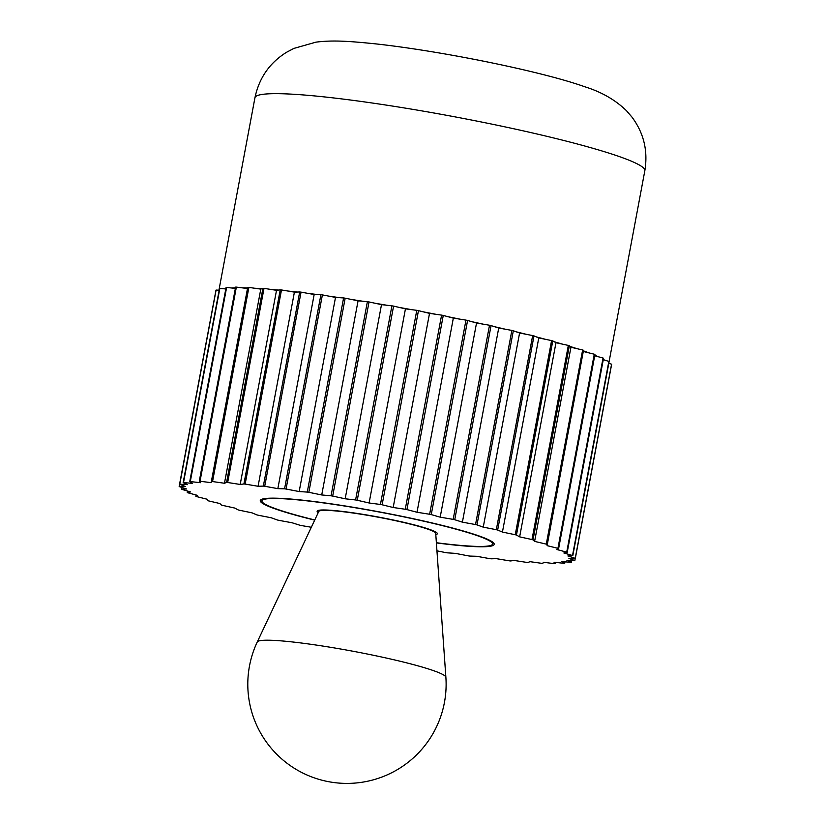 <?xml version="1.0" encoding="UTF-8"?>
<svg xmlns="http://www.w3.org/2000/svg" width="824" height="824" viewBox="0 0 824 824"><rect width="100%" height="100%" fill="white"/><g stroke="black" fill="none" stroke-linecap="round" stroke-linejoin="round"><path stroke-width="1.24" d="M236.354 287.113L247.488 288.524L211.15 482.668L200.026 481.247L236.354 287.113A201.633 18.272 10.6 0 0 235.613 287.113L199.274 481.247L200.459 482.699L190.293 481.587L226.621 287.452A201.633 18.272 10.6 0 0 226.075 287.504L189.736 481.638L192.558 483.369L183.505 482.576L219.833 288.441L224.241 288.822A198.327 17.974 10.6 0 1 225.879 288.544M226.621 287.452L231.575 287.988A198.327 17.974 10.6 0 1 235.468 287.834M241.772 287.803A198.327 17.974 10.6 0 1 247.725 287.937L211.15 482.668M254.688 288.246A198.327 17.974 10.6 0 1 261.877 288.688L262.908 288.287L226.579 482.421L224.468 483.255L212.551 481.556L248.879 287.422L260.796 289.111L224.468 483.255M270.107 289.317A198.327 17.974 10.6 0 1 278.43 290.069L280.242 289.821L243.904 483.966L240.196 484.461L227.671 482.503L263.999 288.369L276.524 290.316L240.196 484.461M251.454 485.151L245.15 484.09L281.489 289.955L287.782 291.016A198.327 17.974 10.6 0 1 292.386 291.511A198.327 17.974 10.6 0 1 297.114 292.046L299.678 291.974L263.34 486.108L260.775 486.181M314.686 520.129A118.996 10.784 10.6 0 1 260.271 500.58A118.996 10.784 10.6 0 1 304.53 500.384A118.996 10.784 10.6 0 1 429.016 522.231A118.996 10.784 10.6 0 1 494.194 544.355A118.996 10.784 10.6 0 1 449.945 544.551A118.996 10.784 10.6 0 1 436.39 542.903M436.947 550.834L445.63 552.595A201.633 18.272 10.6 0 0 447.205 552.832L455.301 553.368L468.413 555.881A201.633 18.272 10.6 0 0 469.896 556.087L476.632 556.282L489.755 558.641A201.633 18.272 10.6 0 0 491.125 558.806L496.398 558.662L509.314 560.825A201.633 18.272 10.6 0 0 510.561 560.948L514.279 560.464L526.804 562.411A201.633 18.272 10.6 0 0 527.896 562.493L528.926 562.092M228.495 506.688L234.819 508.078L238.023 509.86A201.633 18.272 10.6 0 0 239.218 510.19L252.031 512.847L256.8 514.876A201.633 18.272 10.6 0 0 258.139 515.216L271.22 517.771L277.482 520.016A201.633 18.272 10.6 0 0 278.934 520.356L292.077 522.766L299.74 525.187A201.633 18.272 10.6 0 0 301.285 525.537L311.328 527.257M219.833 288.441A201.633 18.272 10.6 0 0 219.493 288.534L183.155 482.668L187.563 484.656L179.776 484.193L216.104 290.058A201.633 18.272 10.6 0 0 215.97 290.192L179.642 484.327L185.555 486.531L179.158 486.418A201.633 18.272 10.6 0 0 179.23 486.582L186.574 488.972L181.671 489.199A201.633 18.272 10.6 0 0 181.95 489.404L190.602 491.949L187.264 492.515A201.633 18.272 10.6 0 0 187.748 492.752L197.575 495.399L195.855 496.295A201.633 18.272 10.6 0 0 196.534 496.573L207.38 499.282L207.308 500.498A201.633 18.272 10.6 0 0 208.173 500.796L219.864 503.536L221.44 505.04A201.633 18.272 10.6 0 0 222.48 505.359L228.495 506.678M195.855 496.295L196.102 495.008M181.671 489.199L181.991 487.478M216.104 290.058L219.174 290.233M231.575 287.988L235.365 288.41M260.796 289.111L261.877 288.688M287.782 291.016L294.405 292.129L258.077 486.273L251.444 485.151M294.405 292.129L297.114 292.046M260.775 486.191L258.077 486.273M299.174 491.557L286.062 489.034L322.39 294.899L335.502 297.413L299.174 491.557L307.27 492.083A201.633 18.272 10.6 0 1 308.835 492.319L345.174 298.185L358.069 300.812L321.731 494.956L315.118 493.607M328.776 296.125A198.327 17.974 10.6 0 1 339.653 297.691L343.598 297.948L307.27 492.083M335.502 297.413L339.653 297.691M345.174 498.788L332.69 496.079L369.028 301.945L381.502 304.643L345.174 498.788L355.587 499.962A201.633 18.272 10.6 0 1 357.256 500.261L393.584 306.116L405.449 308.856L369.111 502.99L357.256 500.261M375.105 303.263A198.327 17.974 10.6 0 1 386.847 305.251L391.915 305.828L355.587 499.962M381.502 304.643L386.847 305.251M393.182 507.502L382.13 504.782L418.458 310.648L429.52 313.367L393.182 507.502L405.264 509.253A201.633 18.272 10.6 0 1 406.922 509.593L443.261 315.448L453.334 318.116L417.006 512.26L406.922 509.593M423.845 311.966A198.327 17.974 10.6 0 1 435.711 314.263L441.592 315.118L405.264 509.253M429.52 313.367L435.711 314.263M435.608 515.845L431.251 514.598L467.589 320.464L476.529 323.018L440.191 517.163L435.608 515.855M471.946 321.71A198.327 17.974 10.6 0 1 483.183 324.162L489.518 325.243L453.179 519.378L440.191 517.163M476.529 323.018L483.183 324.162M483.255 527.154L476.983 524.898L513.321 330.764L519.583 333.009L483.255 527.154L496.326 529.698A201.633 18.272 10.6 0 1 497.665 530.038L533.993 335.904L538.772 337.933L502.434 532.077L497.665 530.038M516.37 331.856A198.327 17.974 10.6 0 1 526.289 334.317L532.664 335.564L496.326 529.698M519.583 333.009L526.289 334.317M518.008 535.93L516.452 535.054L552.78 340.92L555.973 342.712L519.645 536.857L518.008 535.94M554.336 341.795A198.327 17.974 10.6 0 1 562.308 344.102L568.323 345.421L531.995 539.555L519.645 536.857M555.973 342.712L562.308 344.102M547.095 545.643L583.495 350.282L547.095 545.643L557.93 548.341A201.633 18.272 10.6 0 1 558.62 548.619L594.949 354.485A201.633 18.272 10.6 0 0 594.269 354.207L557.93 548.341M583.464 350.88A198.327 17.974 10.6 0 1 588.985 352.888L594.269 354.207M583.423 351.498L588.985 352.888M603.333 359.336A198.327 17.974 10.6 0 1 604.631 360.139L608.854 361.365L572.515 555.51L563.863 552.976L567.2 552.399L603.539 358.265A201.633 18.272 10.6 0 0 603.055 358.028L566.716 552.162L556.89 549.526L558.62 548.619M603.261 359.738L604.631 360.139M571.949 559.527L568.91 558.394L575.306 558.507L611.635 364.363A201.633 18.272 10.6 0 0 611.573 364.198L575.234 558.332L567.891 555.953L572.804 555.716L609.132 361.582A201.633 18.272 10.6 0 0 608.854 361.365M575.224 558.497L574.833 560.588L571.949 559.517M565.006 561.824L564.728 563.276L561.916 561.556L570.97 562.339A201.633 18.272 10.6 0 0 571.31 562.246L566.912 560.279L574.689 560.722A201.633 18.272 10.6 0 0 574.833 560.588M528.915 562.102L529.997 561.669L541.924 563.359A201.633 18.272 10.6 0 0 542.851 563.4L543.315 562.267L554.449 563.668A201.633 18.272 10.6 0 0 555.191 563.668L554.006 562.226L564.183 563.328A201.633 18.272 10.6 0 0 564.728 563.276M555.438 562.38L555.191 563.668M571.629 560.547L571.31 562.246M608.812 363.302L611.573 364.198M594.815 355.216A198.327 17.974 10.6 0 1 598.265 356.741L603.055 358.028M594.701 355.783L598.265 356.741M534.611 541.399L533.035 539.875L569.363 345.74L570.939 347.254L534.611 541.399L546.291 544.128A201.633 18.272 10.6 0 1 547.167 544.417M570.136 346.482A198.327 17.974 10.6 0 1 576.934 348.655L582.63 349.984L546.291 544.128M570.939 347.254L576.934 348.655M536.321 336.892A198.327 17.974 10.6 0 1 545.344 339.292L551.586 340.59L515.247 534.725L502.434 532.077M538.772 337.933L545.344 339.292M462.398 522.159L454.735 519.728L491.063 325.593L498.726 328.014L462.398 522.159L475.53 524.558A201.633 18.272 10.6 0 1 476.983 524.898M494.791 326.767A198.327 17.974 10.6 0 1 505.462 329.25L511.858 330.414L475.53 524.558M498.726 328.014L505.462 329.25M448.163 316.746A198.327 17.974 10.6 0 1 459.813 319.135L465.972 320.114L429.634 514.258L417.006 512.26M453.334 318.116L459.813 319.135M399.362 307.445A198.327 17.974 10.6 0 1 411.258 309.608L416.779 310.329L380.451 504.463L374.93 503.742M405.449 308.856L411.258 309.608M374.93 503.752L369.111 502.99M315.118 493.597L308.835 492.319M351.446 299.462A198.327 17.974 10.6 0 1 362.848 301.254L367.391 301.677L331.063 495.811L321.731 494.956M358.069 300.812L362.848 301.254M277.843 488.642L264.72 486.273L301.048 292.139L314.171 294.508L277.843 488.642L284.568 488.828A201.633 18.272 10.6 0 1 286.062 489.034M307.445 293.293A198.327 17.974 10.6 0 1 317.621 294.601L320.907 294.693L284.568 488.828M314.171 294.508L317.621 294.601M276.524 290.316L278.43 290.069M247.488 288.524L247.725 287.937M224.241 288.822L225.797 288.956M179.158 486.418L215.579 292.283M187.264 492.515L187.542 491.053M531.995 539.555A201.633 18.272 10.6 0 1 533.035 539.875M515.247 534.725A201.633 18.272 10.6 0 1 516.452 535.054M453.179 519.378A201.633 18.272 10.6 0 1 454.735 519.728M429.634 514.258A201.633 18.272 10.6 0 1 431.251 514.598M380.451 504.463A201.633 18.272 10.6 0 1 382.13 504.782M331.063 495.811A201.633 18.272 10.6 0 1 332.69 496.079M263.34 486.108A201.633 18.272 10.6 0 1 264.72 486.273M243.904 483.966A201.633 18.272 10.6 0 1 245.15 484.09M226.579 482.421A201.633 18.272 10.6 0 1 227.671 482.503M211.624 481.515A201.633 18.272 10.6 0 1 212.551 481.556M199.274 481.247A201.633 18.272 10.6 0 1 200.026 481.247M189.736 481.638A201.633 18.272 10.6 0 1 190.293 481.587M262.908 288.287A201.633 18.272 10.6 0 1 263.999 288.369M299.678 291.974A201.633 18.272 10.6 0 1 301.048 292.139M343.598 297.948A201.633 18.272 10.6 0 1 345.174 298.185M391.915 305.828A201.633 18.272 10.6 0 1 393.584 306.116M441.592 315.118A201.633 18.272 10.6 0 1 443.261 315.448M489.518 325.243A201.633 18.272 10.6 0 1 491.063 325.593M532.664 335.564A201.633 18.272 10.6 0 1 533.993 335.904M568.323 345.421A201.633 18.272 10.6 0 1 569.363 345.74M582.63 349.984A201.633 18.272 10.6 0 1 583.495 350.282M551.586 340.59A201.633 18.272 10.6 0 1 552.78 340.92M511.858 330.414A201.633 18.272 10.6 0 1 513.321 330.764M465.972 320.114A201.633 18.272 10.6 0 1 467.589 320.464M416.779 310.329A201.633 18.272 10.6 0 1 418.458 310.648M367.391 301.677A201.633 18.272 10.6 0 1 369.028 301.945M320.907 294.693A201.633 18.272 10.6 0 1 322.39 294.899M280.242 289.821A201.633 18.272 10.6 0 1 281.489 289.955M247.952 287.38A201.633 18.272 10.6 0 1 248.879 287.422M314.768 519.965A117.338 10.64 10.6 0 1 261.898 500.879A117.338 10.64 10.6 0 1 305.539 500.683A117.338 10.64 10.6 0 1 428.295 522.241A117.338 10.64 10.6 0 1 492.577 544.046A117.338 10.64 10.6 0 1 448.936 544.242A117.338 10.64 10.6 0 1 436.38 542.728M318.239 512.6A61.151 5.541 10.6 0 1 317.127 511.22A61.151 5.541 10.6 0 1 339.869 511.117A61.151 5.541 10.6 0 1 403.842 522.344A61.151 5.541 10.6 0 1 437.338 533.715A61.151 5.541 10.6 0 1 435.803 534.601M257.263 641.968L318.785 511.447A59.493 5.397 10.6 0 1 340.868 511.467A59.493 5.397 10.6 0 1 402.493 522.251A59.493 5.397 10.6 0 1 435.711 533.324L445.877 677.266A95.975 8.693 10.6 0 0 392.286 659.396A95.975 8.693 10.6 0 0 292.891 642.009A95.975 8.693 10.6 0 0 257.263 641.968A99.158 99.158 0 0 0 336.007 782.8A99.158 99.158 0 0 0 445.877 677.266M328.714 97.386A198.327 17.974 10.6 0 1 536.197 133.807A198.327 17.974 10.6 0 1 644.842 170.671C648.097 150.926 643.822 133.086 632.008 117.152L626.539 110.787C615.476 99.992 601.592 91.989 584.865 86.788C540.843 71.101 440.933 51.057 376.413 43.95C348.974 41.128 332.752 40.005 315.942 42.158L293.849 48.42L286.422 52.355C269.561 62.923 259.076 78.043 254.956 97.706A198.327 17.974 10.6 0 1 328.714 97.386M218.927 290.223L254.956 97.706M609.111 361.561L644.842 170.671M492.577 544.046L492.907 542.285M261.898 500.879L262.228 499.117M435.721 533.396L435.947 532.149M318.754 511.498L318.991 510.262"/></g></svg>
